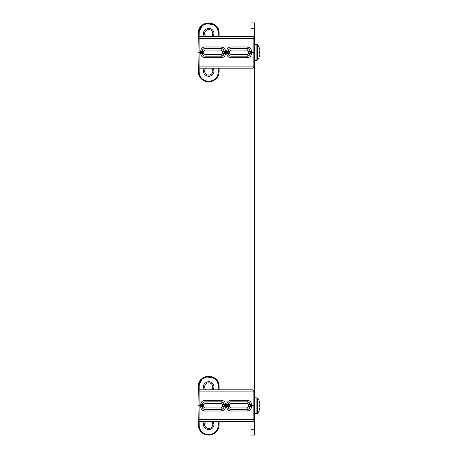 <?xml version="1.0" encoding="UTF-8"?>
<svg xmlns="http://www.w3.org/2000/svg" width="458" height="458" viewBox="0 0 458 458"><rect width="100%" height="100%" fill="white"/><g stroke="black" fill="none" stroke-linecap="round" stroke-linejoin="round"><path stroke-width="0.69" d="M250.95 421.503L250.95 435.1L254.379 435.1L250.95 435.1M254.379 435.1L254.379 22.9L250.95 22.9L250.95 36.497L219.142 36.497L219.079 33.09L217.178 27.28M250.95 68.19L250.95 389.81L219.142 389.81L219.079 386.403L217.178 380.598M254.379 397.67L257.596 398.025L257.596 413.288A13.019 13.019 0 0 0 259.268 410.162L259.268 410.162M259.995 404.677A13.019 12.973 90 0 0 259.239 401.174A13.019 12.973 90 0 1 259.995 404.677L259.239 404.74A12.372 9.698 -90 0 1 259.239 406.572L259.995 406.635A13.019 12.973 90 0 1 259.239 410.139M259.239 401.174L259.268 401.156A13.019 13.019 0 0 0 257.596 398.025L256.904 397.67L256.904 413.643L257.596 413.288L254.379 413.643M205.848 389.81A4.07 4.07 90 0 1 208.711 382.854A4.07 4.07 90 0 1 211.573 389.81M211.573 421.503A4.07 4.07 90 0 1 211.59 427.268A4.07 4.07 90 0 1 205.825 427.268A4.07 4.07 90 0 1 205.848 421.503M254.379 44.357L257.596 44.712L257.596 59.975A13.019 13.019 0 0 0 259.268 56.844L259.268 56.844M259.995 51.365A13.019 12.973 90 0 0 259.239 47.861A13.019 12.973 90 0 1 259.995 51.365L259.239 51.428A12.372 9.698 -90 0 1 259.239 53.26L259.995 53.323A13.019 12.973 90 0 1 259.239 56.826M259.239 47.861L259.268 47.838A13.019 13.019 0 0 0 257.596 44.712L256.904 44.357L256.904 60.33L257.596 59.975L254.379 60.33L256.904 60.33M205.848 36.497A4.07 4.07 90 0 1 208.711 29.541A4.07 4.07 90 0 1 211.573 36.497M211.573 68.19A4.07 4.07 90 0 1 211.59 73.95A4.07 4.07 90 0 1 205.825 73.95A4.07 4.07 90 0 1 205.848 68.19M198.125 398.678L198.137 397.968M198.137 398.088L198.154 396.971M198.371 385.779L198.154 397.189M198.148 397.258L198.125 398.609M216.102 379.31L208.711 376.213L201.32 379.304M200.238 380.598L198.434 385.167M199.213 382.419L198.337 386.403L200.736 379.957L205.505 376.722L215.163 378.463M198.194 394.71L198.331 386.707L198.194 394.71M198.125 45.348L198.137 44.649M198.137 44.77L198.148 44.065M198.142 44.334L198.154 43.653M198.371 32.466L198.154 43.871M198.148 44.157L198.125 45.296M216.102 25.997L208.711 22.9L201.32 25.991M200.238 27.285L198.434 31.854M199.213 29.106L198.337 33.09L200.736 26.638L205.505 23.41L215.163 25.15M198.331 33.394L198.32 37.052M213.216 421.503C214.957 425.974 213.457 428.722 208.716 429.747C203.965 428.728 202.459 425.98 204.205 421.503M198.262 390.663L198.005 405.656L200.701 405.656L200.701 404.58C200.953 401.981 202.384 400.555 204.984 400.298L221.266 400.298L221.266 401.826C222.96 401.992 223.888 402.914 224.054 404.609L224.054 405.656L225.554 405.656L225.554 406.733L224.054 406.71L224.054 405.656L228.164 405.656L228.221 406.647C228.387 408.336 229.315 409.263 231.004 409.429L230.946 409.492C229.258 409.326 228.33 408.399 228.164 406.71L226.664 406.733L226.664 405.656L228.164 405.656L228.164 404.609C228.33 402.914 229.258 401.992 230.946 401.826L247.228 401.826C248.923 401.992 249.85 402.914 250.016 404.609L250.016 405.656L254.213 405.656L254.093 398.683L253.95 420.662L253.972 419.396L253.95 420.662L253.972 419.396L253.114 419.396L253.097 389.81L199.121 389.81L199.098 391.916L253.972 391.916L253.972 419.396M254.093 398.683L254.076 397.71M221.266 400.298C223.87 400.555 225.296 401.981 225.554 404.58L225.554 405.656M226.664 405.656L226.664 404.58C226.916 401.981 228.347 400.555 230.946 400.298L247.228 400.298C249.833 400.555 251.259 401.981 251.516 404.58L251.516 406.733C251.259 409.332 249.833 410.757 247.228 411.015L230.946 411.015C228.347 410.763 226.916 409.332 226.664 406.733M254.087 412.767L253.95 390.651L254.058 396.971L253.95 390.651L253.097 389.81M254.076 413.603L254.087 412.715M225.554 406.733C225.296 409.332 223.87 410.763 221.266 411.015L204.984 411.015C202.384 410.763 200.953 409.332 200.701 406.733L200.701 405.656L202.201 405.656L202.201 404.609C202.367 402.914 203.295 401.992 204.984 401.826L221.266 401.826L205.041 401.884C203.352 402.05 202.425 402.977 202.259 404.666L200.701 404.58M198.005 405.656L198.262 420.662L199.121 421.503L199.098 419.396L253.114 419.396L253.097 421.503L199.121 421.503L253.097 421.503L253.95 420.662M204.984 411.015L204.984 409.492C203.295 409.326 202.367 408.399 202.201 406.71L202.201 405.656M224.054 406.71C223.888 408.399 222.96 409.326 221.266 409.492L204.984 409.492L221.208 409.429C222.897 409.263 223.825 408.336 223.991 406.647L224.054 406.71M251.516 406.733L250.016 406.71C249.85 408.399 248.923 409.326 247.228 409.492L230.946 409.492L230.946 411.015M251.516 404.58L249.954 404.666C249.787 402.977 248.86 402.05 247.171 401.884L247.228 400.298M247.171 403.384L231.004 403.384L229.721 404.666L228.221 404.666L228.221 406.647L229.721 406.647L231.004 407.929L231.004 409.429L247.171 409.429C248.86 409.263 249.787 408.336 249.954 406.647L249.954 404.666L248.459 404.666L247.171 403.384L247.171 401.884L231.004 401.884C229.315 402.05 228.387 402.977 228.221 404.666L226.664 404.58M225.554 404.58L223.991 404.666C223.825 402.977 222.897 402.05 221.208 401.884L221.208 403.384L205.041 403.384L204.984 400.298M200.701 406.733L202.259 406.647C202.425 408.336 203.352 409.263 205.041 409.429L205.041 407.929L221.208 407.929L221.266 411.015M198.869 389.85L198.32 390.365M199.121 421.503L198.262 420.65M198.245 419.396L199.098 419.396L199.098 391.916L198.245 391.916M219.09 386.958L219.079 386.403C218.758 373.104 198.623 373.012 198.337 386.403L198.262 390.651L198.337 386.403C197.919 373.247 219.502 373.247 219.079 386.403L219.079 386.46M217.808 381.611L218.082 382.144M219.073 386.163L218.787 384.125M198.331 386.724L198.154 397.006M198.343 425.11L198.331 424.606M219.079 424.858L219.073 425.19M217.945 429.449L217.768 429.776M212.151 434.51L211.23 434.791M209.226 435.089L208.671 435.1M206.529 434.865L205.413 434.562M199.659 429.793L199.345 429.186M219.142 421.503L219.079 424.91C218.855 438.209 198.577 438.277 198.337 424.91L199.196 425.127L199.133 421.503M198.262 420.662L198.337 424.91L198.262 420.662L198.337 424.91L200.249 430.726L205.098 434.453L211.212 434.797L216.451 431.631M199.196 425.127C199.362 437.596 218.054 437.602 218.226 425.127L218.289 421.503M218.289 389.81L218.226 386.186C218.06 373.717 199.362 373.717 199.196 386.186L199.133 389.81M204.205 389.81C202.459 385.338 203.959 382.59 208.705 381.566L208.711 381.566C213.457 382.585 214.957 385.333 213.216 389.81M213.216 68.19C214.957 72.662 213.457 75.41 208.716 76.434C203.965 75.415 202.459 72.667 204.205 68.19M198.262 37.35L198.005 52.344L200.701 52.344L200.701 51.267C200.953 48.668 202.384 47.243 204.984 46.985L221.266 46.985L221.266 48.514C222.96 48.674 223.888 49.601 224.054 51.296L224.054 52.344L225.554 52.344L225.554 53.42L224.054 53.391L224.054 52.344L228.164 52.344L228.221 53.334C228.387 55.023 229.315 55.95 231.004 56.116L230.946 56.174C229.258 56.013 228.33 55.086 228.164 53.391L226.664 53.42L226.664 52.344L228.164 52.344L228.164 51.296C228.33 49.601 229.258 48.674 230.946 48.514L247.228 48.514C248.923 48.674 249.85 49.601 250.016 51.296L250.016 52.344L254.213 52.344L254.093 45.371L253.972 66.084L253.114 66.084L253.097 36.497L199.121 36.497L199.098 38.604L253.972 38.604L253.972 66.084M254.087 45.302L254.076 44.397M221.266 46.985C223.87 47.243 225.296 48.668 225.554 51.267L225.554 52.344M226.664 52.344L226.664 51.267C226.916 48.668 228.347 47.243 230.946 46.985L247.228 46.985C249.833 47.243 251.259 48.668 251.516 51.267L251.516 53.42C251.259 56.019 249.833 57.445 247.228 57.702L230.946 57.702C228.347 57.445 226.916 56.019 226.664 53.42M253.95 37.338L254.058 43.659L253.95 37.338L253.097 36.497M254.076 60.284L254.087 59.403M225.554 53.42C225.296 56.019 223.87 57.445 221.266 57.702L204.984 57.702C202.384 57.445 200.953 56.019 200.701 53.42L200.701 52.344L202.201 52.344L202.201 51.296C202.367 49.601 203.295 48.674 204.984 48.514L221.266 48.514L205.041 48.571C203.352 48.737 202.425 49.664 202.259 51.353L200.701 51.267M254.213 52.344L253.972 38.604M253.95 67.349L254.058 61.029L253.95 67.349L253.097 68.19L199.121 68.19L253.097 68.19L253.114 66.084L199.098 66.084L199.121 68.19L198.262 67.349L199.121 68.19M204.984 57.702L204.984 56.174C203.295 56.013 202.367 55.086 202.201 53.391L202.201 52.344M224.054 53.391C223.888 55.086 222.96 56.013 221.266 56.174L204.984 56.174L221.208 56.116C222.897 55.95 223.825 55.023 223.991 53.334L224.054 53.391M251.516 53.42L250.016 53.391C249.85 55.086 248.923 56.013 247.228 56.174L230.946 56.174L230.946 57.702M251.516 51.267L249.954 51.353C249.787 49.664 248.86 48.737 247.171 48.571L247.228 46.985M247.171 50.071L231.004 50.071L229.721 51.353L228.221 51.353L228.221 53.334L229.721 53.334L231.004 54.617L231.004 56.116L247.171 56.116C248.86 55.95 249.787 55.023 249.954 53.334L249.954 51.353L248.459 51.353L247.171 50.071L247.171 48.571L231.004 48.571C229.315 48.737 228.387 49.664 228.221 51.353L226.664 51.267M225.554 51.267L223.991 51.353C223.825 49.664 222.897 48.737 221.208 48.571L221.208 50.071L205.041 50.071L204.984 46.985M200.701 53.42L202.259 53.334C202.425 55.023 203.352 55.95 205.041 56.116L205.041 54.617L221.208 54.617L221.266 57.702M198.869 36.537L198.262 37.338L198.337 33.09C197.919 19.934 219.502 19.934 219.079 33.09C218.758 19.791 198.623 19.7 198.337 33.09L198.154 43.687M198.005 52.344L198.262 67.337M198.245 66.084L199.098 66.084L199.098 38.604L198.245 38.621M219.09 33.646L219.079 33.142M217.808 28.299L218.082 28.831M219.073 32.85L218.787 30.806M198.343 71.791L198.331 71.293M219.079 71.54L219.073 71.877M217.945 76.131L217.768 76.463M212.151 81.198L211.23 81.472M209.226 81.776L208.671 81.787M206.529 81.553L205.413 81.249M199.659 76.48L199.345 75.873M219.142 68.19L219.079 71.597C218.855 84.89 198.577 84.965 198.337 71.597L199.196 71.814L199.133 68.19M198.262 67.349L198.337 71.597L198.262 67.349L198.337 71.597L200.249 77.408L205.098 81.14L211.212 81.478L216.451 78.318M199.196 71.814C199.362 84.283 218.054 84.289 218.226 71.814L218.289 68.19M218.289 36.497L218.226 32.873C218.06 20.404 199.362 20.404 199.196 32.873L199.133 36.497M204.205 36.497C202.459 32.026 203.959 29.278 208.705 28.253L208.711 28.253C213.457 29.272 214.957 32.02 213.216 36.497M254.379 429.747L250.95 429.747M254.379 28.253L250.95 28.253M253.972 391.916L253.95 390.651M254.093 412.629L254.213 405.656M230.946 400.298L231.004 403.384M247.228 411.015L247.171 407.929L248.459 406.647L250.016 406.71L250.016 405.656M221.208 407.929L222.491 406.647L223.991 406.647L223.991 404.666L222.491 404.666L221.208 403.384M205.041 403.384L203.758 404.666L202.259 404.666L202.259 406.647L203.758 406.647L205.041 407.929M231.004 407.929L247.171 407.929M248.459 406.647L248.459 404.666M229.721 404.666L229.721 406.647M222.491 406.647L222.491 404.666M203.758 404.666L203.758 406.647M218.844 426.936L219.079 424.91L218.226 425.127M199.196 386.186L198.337 386.403C199.058 379.476 203.054 376.121 210.337 376.344C214.562 377.501 218.128 379.006 219.079 386.403L219.142 389.81M218.226 386.186L219.079 386.403M230.946 46.985L231.004 50.071M247.228 57.702L247.171 54.617L248.459 53.334L250.016 53.391L250.016 52.344M221.208 54.617L222.491 53.334L223.991 53.334L223.991 51.353L222.491 51.353L221.208 50.071M205.041 50.071L203.758 51.353L202.259 51.353L202.259 53.334L203.758 53.334L205.041 54.617M231.004 54.617L247.171 54.617M248.459 53.334L248.459 51.353M229.721 51.353L229.721 53.334M222.491 53.334L222.491 51.353M203.758 51.353L203.758 53.334M218.844 73.618L219.079 71.597L218.226 71.814M199.196 32.873L198.337 33.09C199.058 26.158 203.054 22.808 210.337 23.032C214.562 24.188 218.128 25.694 219.079 33.09L219.142 36.497M218.226 32.873L219.079 33.09M198.154 397.178L198.142 397.647M202.27 378.457L199.659 381.52M199.173 382.504L198.629 384.142M202.27 25.138L199.659 28.207M199.173 29.192L198.629 30.829M254.064 397.16L254.07 397.63M254.081 398.042L254.087 398.38M254.064 414.278L254.07 413.797M254.076 413.374L254.081 413.007M198.154 397.132L198.142 397.584M198.154 414.158L198.142 413.706M218.455 383.043L217.476 381.045M216.537 379.785L216.136 379.344M215.724 378.949L213.938 377.632L210.474 376.367M210.377 376.35L205.671 376.671M205.058 376.877L204.634 377.049M202.791 378.068L198.337 386.403L198.262 390.651M217.911 429.518L218.621 427.789M198.154 414.129L198.142 413.694M219.079 424.91C219.016 432.134 212.106 436.371 205.785 434.682C201.881 433.921 199.402 430.663 198.337 424.91M254.064 43.848L254.07 44.317M254.081 44.724L254.087 45.067M254.064 60.966L254.07 60.485M254.076 60.061L254.081 59.695M198.154 60.845L198.142 60.393M218.455 29.73L217.476 27.732M216.537 26.467L216.136 26.032M215.724 25.631L213.938 24.314L210.474 23.055M210.377 23.037L205.671 23.358M205.058 23.564L204.634 23.736M202.791 24.755L198.337 33.09L198.262 37.338M217.911 76.205L218.621 74.477M219.079 71.597C219.016 78.822 212.106 83.058 205.785 81.364C201.881 80.608 199.402 77.35 198.337 71.597"/></g></svg>
